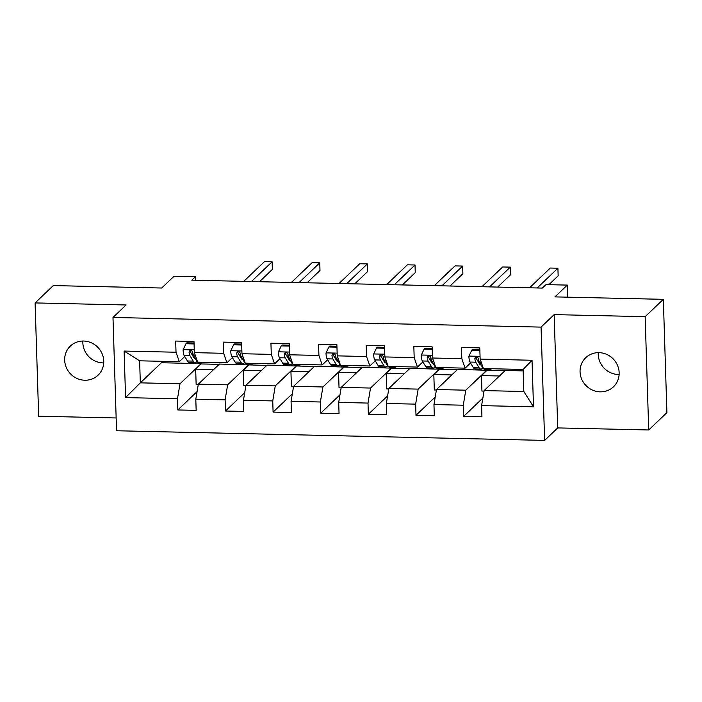 <?xml version="1.0" encoding="UTF-8"?>
<svg xmlns="http://www.w3.org/2000/svg" width="702" height="702" viewBox="0 0 702 702"><rect width="100%" height="100%" fill="white"/><g stroke="black" fill="none" stroke-linecap="round" stroke-linejoin="round"><path stroke-width="1.05" d="M598.99 352.658A20.095 19.042 -133.6 0 0 585.731 357.704A20.095 19.042 -133.6 0 0 581.668 379.08A20.095 19.042 -133.6 0 0 600.219 391.848A20.095 19.042 -133.6 0 0 613.469 386.802A20.095 19.042 -133.6 0 0 617.532 365.417A20.095 19.042 -133.6 0 0 598.99 352.658M619.12 374.508A20.095 19.042 46.4 0 1 618.409 374.508A20.095 19.042 46.4 0 1 598.279 352.65M83.591 341.04A20.095 19.042 -133.6 0 0 70.34 346.086A20.095 19.042 -133.6 0 0 66.278 367.471A20.095 19.042 -133.6 0 0 84.819 380.23A20.095 19.042 -133.6 0 0 98.069 375.184A20.095 19.042 -133.6 0 0 102.141 353.808A20.095 19.042 -133.6 0 0 83.591 341.04M103.721 362.899A20.095 19.042 46.4 0 1 103.01 362.89A20.095 19.042 46.4 0 1 82.88 341.04M648.709 429.966L666.9 412.618L663.337 299.333L645.147 316.672L554.159 314.619L541.067 327.106L544.62 440.4L557.721 427.913L648.709 429.966L645.147 316.672M541.067 327.106L112.987 317.462L116.55 430.756L544.62 440.4M112.987 317.462L126.088 304.975L35.1 302.922L38.663 416.216L116.146 417.962M35.1 302.922L53.291 285.582L161.679 288.022L174.052 276.237L195.428 276.72L191.786 280.186L542.304 288.083L545.945 284.617L567.321 285.1L554.949 296.885L663.337 299.333M523.165 370.893L505.221 370.489L484.117 390.602L523.815 391.497L523.122 369.454L483.424 368.559L480.133 359.082L479.782 347.911L461.46 347.499L461.811 358.669L432.502 358.011L432.151 346.832L413.829 346.419L414.18 357.599L384.871 356.941L384.512 345.761L366.198 345.349L366.549 356.528L337.232 355.861L336.881 344.691L318.568 344.278L318.919 355.449L289.601 354.791L289.25 343.611L270.937 343.199L271.288 354.378L241.971 353.72L241.62 342.541L223.306 342.128L223.657 353.308L194.34 352.641L193.989 341.47L175.667 341.058L176.018 352.228L124.114 351.061L125.579 397.604L140.321 382.853L180.01 383.748L201.114 363.636L161.416 362.741L140.321 382.853L139.628 360.81L124.114 351.061M480.133 359.082L532.037 360.258L533.502 406.8L481.59 405.624L481.941 416.804L463.627 416.391L482.871 398.043M125.579 397.604L177.483 398.771L177.834 409.95L196.156 410.363L195.805 399.184L225.114 399.85L225.465 411.021L243.787 411.433L243.436 400.263L272.745 400.921L273.096 412.1L291.418 412.513L291.067 401.333L320.375 401.992L320.726 413.171L339.048 413.583L338.697 402.404L368.006 403.071L368.357 414.241L386.679 414.654L386.328 403.483L415.645 404.141L415.996 415.321L434.31 415.733L433.959 404.554L463.276 405.212L463.627 416.391M432.502 358.011L435.793 367.488L465.11 368.146L470.533 362.978M475.965 357.801L476.886 356.914M486.898 370.077L465.795 390.189L436.486 389.531L457.59 369.419L504.905 370.788M465.11 368.146L461.811 358.669M463.276 405.212L465.795 390.189M433.959 404.554L436.486 389.531M384.871 356.941L388.162 366.409L417.471 367.076L422.902 361.899M428.334 356.721L429.255 355.835M439.268 369.006L418.164 389.119L388.855 388.46L409.959 368.339L457.274 369.717M417.471 367.076L414.18 357.599M415.645 404.141L418.164 389.119M386.328 403.483L388.855 388.46M337.232 355.861L340.531 365.338L369.84 365.996L375.272 360.828M380.695 355.651L381.625 354.764M391.637 367.927L370.533 388.048L341.225 387.381L362.329 367.269L409.643 368.638M369.84 365.996L366.549 356.528M368.006 403.071L370.533 388.048M338.697 402.404L341.225 387.381M289.601 354.791L292.901 364.268L322.209 364.926L327.641 359.757M333.064 354.58L333.994 353.694M344.006 366.856L322.902 386.969L293.594 386.311L314.698 366.198L362.013 367.567M322.209 364.926L318.919 355.449M320.375 401.992L322.902 386.969M291.067 401.333L293.594 386.311M241.971 353.72L245.27 363.188L274.579 363.855L280.001 358.678M285.433 353.501L286.363 352.615M296.376 365.786L275.272 385.898L245.963 385.24L267.058 365.119L314.382 366.497M274.579 363.855L271.288 354.378M272.745 400.921L275.272 385.898M243.436 400.263L245.963 385.24M194.34 352.641L197.639 362.118L226.948 362.776L232.371 357.608M237.802 352.43L238.733 351.544M248.745 364.707L227.641 384.828L198.333 384.161L219.428 364.048L266.751 365.417M226.948 362.776L223.657 353.308M225.114 399.85L227.641 384.828M195.805 399.184L198.333 384.161M139.628 360.81L179.317 361.705L184.74 356.537M190.172 351.36L191.102 350.473M179.317 361.705L176.018 352.228M177.483 398.771L180.01 383.748M567.699 297.174L567.321 285.1M195.533 280.265L195.428 276.72M161.372 361.302L161.416 362.741M198.245 384.652L196.148 384.608L195.665 369.147L201.114 363.636M201.123 363.943L219.121 364.347M533.502 406.8L523.815 391.497M523.122 369.454L532.037 360.258M481.59 405.624L484.117 390.602M177.834 409.95L197.078 391.602M195.665 369.147L213.662 369.55M245.875 385.731L243.778 385.679L243.296 370.217L248.754 365.014M243.296 370.217L261.293 370.621M225.465 411.021L244.708 392.681M293.506 386.802L291.409 386.749L290.926 371.288L296.384 366.084M290.926 371.288L308.924 371.7M273.096 412.1L292.339 393.752M341.146 387.873L339.04 387.829L338.557 372.367L344.015 367.164M338.557 372.367L356.555 372.771M320.726 413.171L339.97 394.822M388.776 388.952L386.679 388.899L386.188 373.438L391.646 368.234M386.188 373.438L404.185 373.841M368.357 414.241L387.601 395.902M436.407 390.022L434.31 389.97L433.818 374.508L439.276 369.305M433.818 374.508L451.816 374.921M415.996 415.321L435.24 396.972M484.038 391.093L481.941 391.049L481.449 375.588L486.907 370.384M481.449 375.588L499.447 375.991M554.159 314.619L557.721 427.913M194.068 343.936L185.969 343.752L183.108 349.807A8.319 1.939 91.3 0 0 184.187 355.607L187.416 360.977A24.026 5.59 91.3 0 0 189.312 362.504L195.112 362.636A24.026 5.59 91.3 0 0 196.972 361.346M192.164 354.843A19.937 4.642 91.3 0 0 192.796 352.729M203.378 362.25A24.026 5.59 91.3 0 0 204.58 362.846A24.026 5.59 91.3 0 0 205.809 362.302M194.042 343.006L186.916 342.848L185.969 343.752M204.58 362.846L198.78 362.715A24.026 5.59 -88.7 0 1 196.885 361.197L193.647 355.817A8.319 1.939 -88.7 0 1 192.734 352.228L191.751 350.728L190.567 350.438L189.505 350.921L189.066 352.15A8.319 1.939 91.3 0 0 189.988 355.738L193.217 361.109A24.026 5.59 91.3 0 0 195.112 362.636M195.288 358.546A19.937 4.642 -88.7 0 1 195.209 358.555A19.937 4.642 -88.7 0 1 193.629 357.292L190.4 351.913A4.238 0.983 -88.7 0 1 190.119 351.149L189.066 352.15M259.477 281.713L272.358 269.428L272.122 261.776L251.404 281.528M272.122 261.776L264.487 261.6L243.769 281.353M241.699 345.007L233.599 344.822L230.739 350.877A8.319 1.939 91.3 0 0 231.818 356.677L235.047 362.056A24.026 5.59 91.3 0 0 236.943 363.575L242.743 363.706A24.026 5.59 91.3 0 0 244.612 362.425M239.794 355.914A19.937 4.642 91.3 0 0 240.426 353.808M251.009 363.32A24.026 5.59 91.3 0 0 252.211 363.917A24.026 5.59 91.3 0 0 253.44 363.373M241.672 344.085L234.547 343.919L233.599 344.822M252.211 363.917L246.411 363.785A24.026 5.59 -88.7 0 1 244.515 362.267L241.286 356.897A8.319 1.939 -88.7 0 1 240.365 353.308L239.382 351.807L238.197 351.509L237.136 351.992L236.706 353.22A8.319 1.939 91.3 0 0 237.618 356.809L240.847 362.188A24.026 5.59 91.3 0 0 242.743 363.706M242.927 359.626A19.937 4.642 -88.7 0 1 242.839 359.626A19.937 4.642 -88.7 0 1 241.26 358.362L238.031 352.992A4.238 0.983 -88.7 0 1 237.75 352.22L236.706 353.22M307.107 282.783L319.989 270.498L319.752 262.846L299.034 282.599M319.752 262.846L312.118 262.671L291.4 282.432M289.329 346.077L281.23 345.902L278.369 351.956A8.319 1.939 91.3 0 0 279.449 357.757L282.678 363.127A24.026 5.59 91.3 0 0 284.573 364.645L290.374 364.777A24.026 5.59 91.3 0 0 292.243 363.496M287.425 356.985A19.937 4.642 91.3 0 0 288.057 354.879M298.64 364.391A24.026 5.59 91.3 0 0 299.842 364.996A24.026 5.59 91.3 0 0 301.07 364.452M289.303 345.156L282.178 344.998L281.23 345.902M299.842 364.996L294.041 364.864A24.026 5.59 -88.7 0 1 292.146 363.338L288.917 357.967A8.319 1.939 -88.7 0 1 287.995 354.378L287.013 352.878L285.828 352.588L284.766 353.062L284.336 354.291A8.319 1.939 91.3 0 0 285.249 357.888L288.478 363.259A24.026 5.59 91.3 0 0 290.374 364.777M290.558 360.696A19.937 4.642 -88.7 0 1 290.47 360.696A19.937 4.642 -88.7 0 1 288.899 359.433L285.661 354.062A4.238 0.983 -88.7 0 1 285.381 353.299L284.336 354.291M354.738 283.854L367.629 271.577L367.383 263.917L346.665 283.669M367.383 263.917L359.749 263.75L339.031 283.503M336.96 347.157L328.861 346.972L326 353.027A8.319 1.939 91.3 0 0 327.079 358.827L330.309 364.198A24.026 5.59 91.3 0 0 332.204 365.724L338.013 365.856A24.026 5.59 91.3 0 0 339.873 364.566M335.056 358.064A19.937 4.642 91.3 0 0 335.688 355.949M346.279 365.47A24.026 5.59 91.3 0 0 347.472 366.067A24.026 5.59 91.3 0 0 348.701 365.523M336.934 346.226L329.808 346.068L328.861 346.972M347.472 366.067L341.672 365.935A24.026 5.59 -88.7 0 1 339.777 364.417L336.548 359.038A8.319 1.939 -88.7 0 1 335.626 355.449L334.643 353.948L333.459 353.659L332.397 354.141L331.967 355.37A8.319 1.939 91.3 0 0 332.88 358.959L336.109 364.329A24.026 5.59 91.3 0 0 338.013 365.856M338.188 361.767A19.937 4.642 -88.7 0 1 338.101 361.776A19.937 4.642 -88.7 0 1 336.53 360.512L333.292 355.133A4.238 0.983 -88.7 0 1 333.011 354.37L331.967 355.37M402.378 284.933L415.259 272.648L415.014 264.996L394.296 284.749M415.014 264.996L407.379 264.821L386.662 284.573M384.591 348.227L376.491 348.043L373.631 354.098A8.319 1.939 91.3 0 0 374.71 359.898L377.939 365.277A24.026 5.59 91.3 0 0 379.843 366.795L385.644 366.927A24.026 5.59 91.3 0 0 387.504 365.637M382.687 359.134A19.937 4.642 91.3 0 0 383.327 357.028M393.91 366.541A24.026 5.59 91.3 0 0 395.103 367.137A24.026 5.59 91.3 0 0 396.332 366.593M384.564 347.306L377.439 347.139L376.491 348.043M395.103 367.137L389.303 367.006A24.026 5.59 -88.7 0 1 387.407 365.488L384.178 360.117A8.319 1.939 -88.7 0 1 383.257 356.519L382.283 355.028L381.089 354.729L380.028 355.212L379.598 356.44A8.319 1.939 91.3 0 0 380.51 360.029L383.74 365.409A24.026 5.59 91.3 0 0 385.644 366.927M385.819 362.846A19.937 4.642 -88.7 0 1 385.731 362.846A19.937 4.642 -88.7 0 1 384.161 361.583L380.923 356.212A4.238 0.983 -88.7 0 1 380.642 355.44L379.598 356.44M450.008 286.004L462.89 273.719L462.644 266.067L441.927 285.819M462.644 266.067L455.01 265.891L434.292 285.653M432.221 349.298L424.122 349.122L421.261 355.177A8.319 1.939 91.3 0 0 422.341 360.977L425.57 366.347A24.026 5.59 91.3 0 0 427.474 367.866L433.274 367.997A24.026 5.59 91.3 0 0 435.135 366.716M430.317 360.205A19.937 4.642 91.3 0 0 430.958 358.099M441.54 367.611A24.026 5.59 91.3 0 0 442.734 368.217A24.026 5.59 91.3 0 0 443.962 367.672M432.195 348.376L425.07 348.218L424.122 349.122M442.734 368.217L436.934 368.085A24.026 5.59 -88.7 0 1 435.038 366.558L431.809 361.188A8.319 1.939 -88.7 0 1 430.888 357.599L429.914 356.098L428.729 355.809L427.685 356.256L427.228 357.511A8.319 1.939 91.3 0 0 428.141 361.109L431.379 366.479A24.026 5.59 91.3 0 0 433.274 367.997M433.45 363.917A19.937 4.642 -88.7 0 1 433.362 363.917A19.937 4.642 -88.7 0 1 431.791 362.653L428.562 357.283A4.238 0.983 -88.7 0 1 428.273 356.519L427.228 357.511M497.639 287.074L510.521 274.798L510.275 267.137L489.557 286.89M510.275 267.137L502.641 266.971L481.923 286.723M479.852 350.377L471.753 350.193L468.892 356.247A8.319 1.939 91.3 0 0 469.971 362.048L473.209 367.418A24.026 5.59 91.3 0 0 475.105 368.945L480.905 369.077A24.026 5.59 91.3 0 0 482.765 367.787M477.948 361.284A19.937 4.642 91.3 0 0 478.588 359.17M489.171 368.69A24.026 5.59 91.3 0 0 490.365 369.287A24.026 5.59 91.3 0 0 491.593 368.743M479.826 349.447L472.7 349.289L471.753 350.193M490.365 369.287L484.564 369.155A24.026 5.59 -88.7 0 1 482.669 367.637L479.44 362.258A8.319 1.939 -88.7 0 1 478.527 358.669L477.544 357.169L476.36 356.879L475.315 357.336L474.859 358.59A8.319 1.939 91.3 0 0 475.772 362.179L479.01 367.55A24.026 5.59 91.3 0 0 480.905 369.077M481.081 364.987A19.937 4.642 -88.7 0 1 480.993 364.996A19.937 4.642 -88.7 0 1 479.422 363.733L476.193 358.353A4.238 0.983 -88.7 0 1 475.903 357.59L474.859 358.59M548.903 284.679L558.151 275.868L557.906 268.217L537.188 287.969M557.906 268.217L550.28 268.041L529.554 287.794M194.252 349.903L183.178 349.657M193.217 361.109L187.416 360.977M189.988 355.738L184.187 355.607M195.463 355.861L193.647 355.817M241.883 350.974L230.809 350.728M240.847 362.188L235.047 362.056M244.954 362.276L244.515 362.267M237.618 356.809L231.818 356.677M243.094 356.932L241.286 356.897M289.522 352.053L278.44 351.799M288.478 363.259L282.678 363.127M292.585 363.355L292.146 363.338M285.249 357.888L279.449 357.757M290.725 358.011L288.917 357.967M337.153 353.124L326.07 352.878M336.109 364.329L330.309 364.198M340.216 364.426L339.777 364.417M332.88 358.959L327.079 358.827M338.355 359.082L336.548 359.038M384.784 354.194L373.701 353.948M383.74 365.409L377.939 365.277M387.846 365.496L387.407 365.488M380.51 360.029L374.71 359.898M385.986 360.152L384.178 360.117M432.414 355.273L421.332 355.019M431.379 366.479L425.57 366.347M435.477 366.576L435.038 366.558M428.141 361.109L422.341 360.977M433.617 361.232L431.809 361.188M480.045 356.344L468.971 356.098M479.01 367.55L473.209 367.418M483.108 367.646L482.669 367.637M475.772 362.179L469.971 362.048M481.247 362.302L479.44 362.258"/></g></svg>
